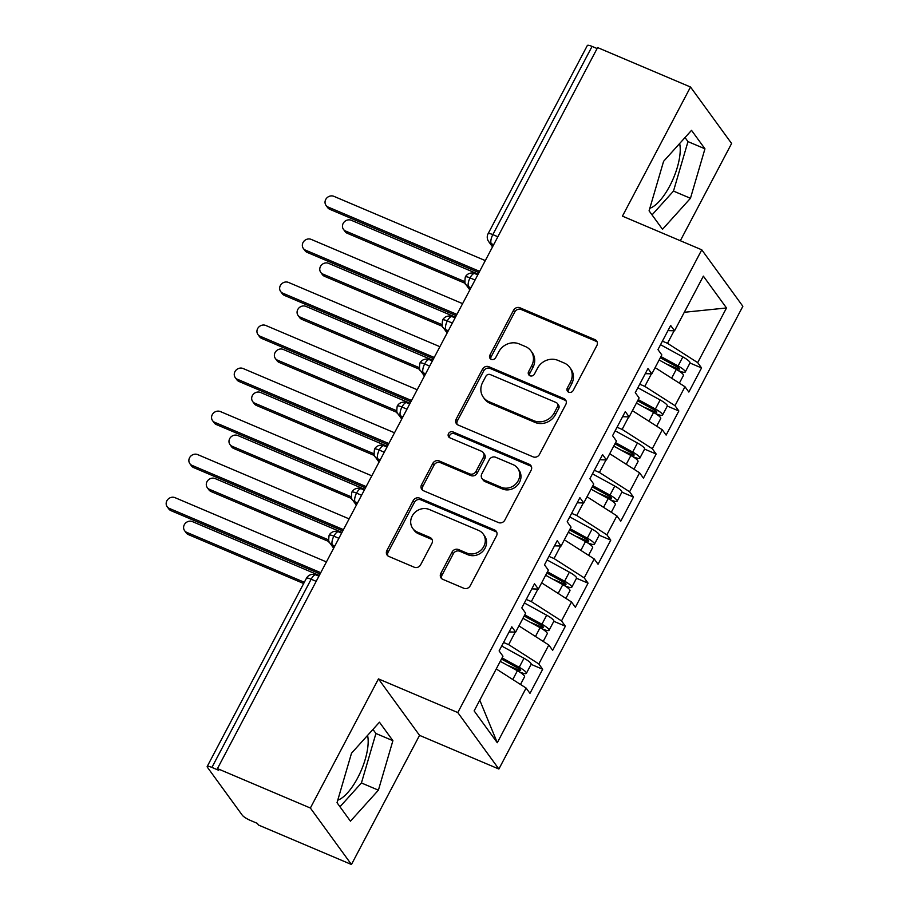 <?xml version="1.0" encoding="UTF-8"?>
<svg xmlns="http://www.w3.org/2000/svg" width="910" height="910" viewBox="0 0 910 910"><rect width="100%" height="100%" fill="white"/><g stroke="black" fill="none" stroke-linecap="round" stroke-linejoin="round"><path stroke-width="1.36" d="M568.693 392.21A3.412 3.094 -36 0 0 573.175 390.492L596.846 345.595A4.88 4.413 -36 0 0 594.901 339.601L519.951 307.785A4.88 4.413 -36 0 0 513.558 310.242L489.887 355.139A3.412 3.094 -36 0 0 491.241 359.336A3.412 3.094 -36 0 0 495.711 357.607L498.782 351.806A15.607 14.128 -36 0 1 519.235 343.935L525.479 346.585A15.607 14.128 -36 0 1 530.974 350.93A15.607 14.128 -36 0 1 531.679 365.763L528.619 371.576A3.412 3.094 -36 0 0 529.973 375.773A3.412 3.094 -36 0 0 534.443 374.055L537.503 368.243A15.607 14.128 -36 0 1 557.966 360.371L564.211 363.022A15.607 14.128 -36 0 1 569.705 367.367A15.607 14.128 -36 0 1 570.411 382.2L567.339 388.013A3.412 3.094 -36 0 0 568.693 392.21M337.758 800.163A38.766 14.503 113 0 0 357.698 777.845A38.766 14.503 113 0 0 367.572 735.405M679.634 143.518A38.766 14.503 -67 0 1 669.76 185.958A38.766 14.503 -67 0 1 649.82 208.288M440.838 573.334A4.88 4.413 -36 0 0 442.772 579.329L463.804 588.258A4.88 4.413 -36 0 0 470.197 585.801L496.485 535.945A4.88 4.413 -36 0 0 494.551 529.95L419.59 498.134A4.88 4.413 -36 0 0 413.197 500.591L386.909 550.448A4.88 4.413 -36 0 0 388.843 556.442L414.243 567.226A4.88 4.413 -36 0 0 420.636 564.769L431.886 543.429A4.88 4.413 -36 0 0 429.952 537.435L417.36 532.088A13.047 11.807 -36 0 1 412.765 528.46A13.047 11.807 -36 0 1 413.982 513.422A13.047 11.807 -36 0 1 429.27 509.486L478.626 530.428A13.047 11.807 -36 0 1 483.221 534.056A13.047 11.807 -36 0 1 481.993 549.094A13.047 11.807 -36 0 1 466.705 553.03L458.481 549.538A4.88 4.413 -36 0 0 452.088 552.006L440.838 573.334L442.078 575.052A4.88 4.413 -36 0 0 441.794 578.749M680.327 240.729L731.606 143.484L690.519 87.019L597.608 47.582L217.456 768.597L218.707 770.304L211.916 767.426A7.451 1.513 -152.2 0 0 207.184 766.516A7.451 1.513 -152.2 0 0 207.423 767.289L242.276 815.201A7.451 1.513 -152.2 0 0 250.512 820.479L257.291 823.357L258.542 825.063L351.453 864.5L419.544 735.36L498.873 769.03L457.798 712.564L378.458 678.894L310.367 808.034L217.456 768.597M690.519 87.019L622.44 216.148L701.769 249.818L457.798 712.564M533.089 456.854A4.88 4.413 -36 0 0 539.482 454.397L565.77 404.54A4.88 4.413 -36 0 0 563.825 398.546L488.875 366.73A4.88 4.413 -36 0 0 482.482 369.187L456.194 419.044A4.88 4.413 -36 0 0 458.128 425.038L533.089 456.854M531.121 470.242L504.834 520.099A4.88 4.413 -36 0 1 498.441 522.556L423.491 490.74A4.88 4.413 -36 0 1 421.546 484.746L432.796 463.406A4.88 4.413 -36 0 1 439.189 460.949L469.594 473.86A4.88 4.413 -36 0 0 475.987 471.391L483.449 457.241A4.88 4.413 -36 0 0 481.515 451.246L449.858 437.812A3.412 3.094 -36 0 1 448.983 432.933A3.412 3.094 -36 0 1 452.975 431.897L529.188 464.248A4.88 4.413 -36 0 1 531.121 470.242M498.873 769.03L742.856 306.295L701.769 249.818M684.297 312.278L726.51 307.967L703.362 276.128L674.538 330.796L670.67 325.496L657.964 349.599L661.82 354.911L651.833 373.851L647.977 368.539L635.271 392.654L639.127 397.954L629.14 416.894L625.284 411.593L612.578 435.697L616.434 440.997L606.447 459.937L602.591 454.636L589.873 478.74L593.741 484.04L583.754 502.98L579.898 497.679L567.18 521.783L571.048 527.095L561.06 546.034L557.193 540.722L544.487 564.837L548.343 570.138L538.356 589.077L534.5 583.776L521.794 607.88L525.65 613.181L515.663 632.12L511.807 626.819L499.101 650.923L502.957 656.224L474.133 710.892L497.292 742.719L526.105 688.051L496.246 668.941M726.51 307.967L697.686 362.635L667.508 343.309L662.423 341.159M689.985 363.022L701.553 367.936L697.686 362.635M701.553 367.936L688.836 392.039L684.98 386.739L674.992 405.678L644.815 386.363L639.719 384.202M667.292 406.076L678.849 410.979L674.992 405.678M678.849 410.979L666.143 435.082L662.287 429.782L652.299 448.721L622.121 429.406L617.026 427.245M644.587 449.119L656.155 454.022L652.299 448.721M656.155 454.022L643.45 478.137L639.593 472.825L629.606 491.764L599.417 472.449L594.332 470.288M621.894 492.162L633.462 497.076L629.606 491.764M633.462 497.076L620.756 521.18L616.889 515.868L606.902 534.818L576.724 515.492L571.639 513.342M599.201 535.205L610.769 540.119L606.902 534.818M610.769 540.119L598.052 564.223L594.196 558.922L584.209 577.861L554.031 558.547L548.946 556.385M576.508 578.26L588.065 583.162L584.209 577.861M588.065 583.162L575.359 607.266L571.503 601.965L561.515 620.904L531.338 601.59L526.242 599.428M553.815 621.303L565.372 626.205L561.515 620.904M565.372 626.205L552.666 650.32L548.81 645.008L538.822 663.947L508.644 644.633L503.548 642.471M531.11 664.345L542.678 669.26L538.822 663.947M542.678 669.26L529.973 693.363L526.105 688.051M515.663 632.12L509.111 631.927M479.775 700.188L497.292 742.719M538.356 589.077L531.804 588.884M508.644 644.633L515.242 632.109M548.81 645.008L518.95 625.898M561.06 546.034L554.509 545.841M531.338 601.59L537.935 589.066M571.503 601.965L541.643 582.855M583.754 502.98L577.202 502.786M554.031 558.547L560.64 546.023M594.196 558.922L564.337 539.812M606.447 459.937L599.895 459.743M576.724 515.492L583.333 502.968M616.889 515.868L587.03 496.758M629.14 416.894L622.588 416.7M599.417 472.449L606.026 459.925M639.593 472.825L609.723 453.715M651.833 373.851L645.281 373.657M622.121 429.406L628.719 416.882M662.287 429.782L632.427 410.672M597.096 48.548L592.069 46.41L492.833 234.632L497.861 236.759M493.698 244.676L491.298 243.652A7.451 2.787 113 0 1 492.833 234.632A7.451 1.513 27.8 0 0 488.101 233.722L587.337 45.5A7.451 1.513 27.8 0 1 592.069 46.41M674.538 330.796L667.986 330.603M644.815 386.363L651.412 373.839M684.98 386.739L655.12 367.629M310.367 808.034L351.453 864.5M662.514 229.297L690.462 198.289L704.954 148.808L691.52 130.335L663.583 161.343L649.08 210.824L662.514 229.297M419.544 735.36L378.458 678.894M392.892 740.683L379.459 722.21L351.51 753.218L337.018 802.711L350.452 821.184L378.401 790.176L392.892 740.683L375.921 733.483L372.963 729.41M667.508 343.309L674.117 330.785M475.054 280.03L470.026 277.891A7.451 1.513 -152.2 0 0 465.294 276.981A7.451 1.513 -152.2 0 0 465.294 276.993A7.451 7.451 0 0 1 474.804 273.591A7.451 2.787 113 0 0 470.026 277.891A7.451 2.787 113 0 0 468.593 286.695L470.299 289.039M452.361 323.073L447.322 320.934A7.451 1.513 -152.2 0 0 442.601 320.024A7.451 1.513 -152.2 0 0 442.59 320.036A7.451 7.451 0 0 1 452.111 316.635A7.451 2.787 113 0 0 447.322 320.934A7.451 2.787 113 0 0 445.9 329.738L447.606 332.093M429.668 366.116L424.629 363.977A7.451 1.513 -152.2 0 0 419.908 363.067A7.451 1.513 -152.2 0 0 419.897 363.079A7.451 7.451 0 0 1 429.406 359.689A7.451 2.787 113 0 0 424.629 363.977A7.451 2.787 113 0 0 423.207 372.793L424.913 375.136M406.963 409.159L401.936 407.032A7.451 1.513 -152.2 0 0 397.204 406.122L397.204 406.122A7.451 7.451 0 0 1 406.713 402.732A7.451 2.787 113 0 0 401.936 407.032A7.451 2.787 113 0 0 400.514 415.836L402.209 418.179M384.27 452.213L379.242 450.075A7.451 1.513 -152.2 0 0 374.51 449.165A7.451 1.513 -152.2 0 0 374.51 449.176C373.828 454.238 374.055 456.774 375.193 456.809A7.451 6.745 -36 0 0 377.809 458.879L379.515 461.222M361.577 495.256L356.538 493.118A7.451 1.513 -152.2 0 0 351.817 492.208A7.451 1.513 -152.2 0 0 351.806 492.219A7.451 7.451 0 0 1 361.327 488.818A7.451 2.787 113 0 0 356.538 493.118A7.451 2.787 113 0 0 355.116 501.922L356.822 504.276M338.884 538.299L333.845 536.161A7.451 1.513 -152.2 0 0 329.124 535.251A7.451 1.513 -152.2 0 0 329.113 535.262A7.451 7.451 0 0 1 338.622 531.872A7.451 2.787 113 0 0 333.845 536.161A7.451 2.787 113 0 0 332.423 544.976L334.129 547.32M652.038 214.896L673.491 191.089L687.983 141.607L685.025 137.535M673.491 191.089L690.462 198.289M687.983 141.607L704.954 148.808M339.976 806.772L361.429 782.964L375.921 733.483M361.429 782.964L378.401 790.176M568.284 391.994A3.412 3.094 -36 0 1 568.591 389.719L571.651 383.918A15.607 14.128 -36 0 0 570.945 369.073L569.705 367.367M530.974 350.93L532.225 352.636A15.607 14.128 -36 0 1 532.919 367.481L529.859 373.282A3.412 3.094 -36 0 0 529.552 375.557M597.131 341.898A4.88 4.413 -36 0 0 596.152 341.307L521.191 309.502A4.88 4.413 -36 0 0 514.798 311.959L491.127 356.845A3.412 3.094 -36 0 0 490.831 359.12M566.054 400.844A4.88 4.413 -36 0 0 565.076 400.252L490.115 368.436A4.88 4.413 -36 0 0 483.722 370.893L457.434 420.761A4.88 4.413 -36 0 0 457.15 424.458M557.489 406.713A3.412 3.094 -36 0 0 556.124 402.516L490.331 374.59A3.412 3.094 -36 0 0 485.86 376.308L482.63 382.439A15.607 14.128 -36 0 0 483.335 397.272A15.607 14.128 -36 0 0 488.829 401.617L533.795 420.704A15.607 14.128 -36 0 0 554.258 412.833L557.489 406.713L558.729 408.419A3.412 3.094 -36 0 0 558.581 405.177L557.329 403.46M483.335 397.272L484.575 398.989A15.607 14.128 -36 0 0 490.069 403.323L488.829 401.617M558.729 408.419L555.498 414.55A15.607 14.128 -36 0 1 535.046 422.411L490.069 403.323M483.233 452.6L484.473 454.317A4.88 4.413 -36 0 1 484.689 458.959L477.227 473.109A4.88 4.413 -36 0 1 470.834 475.566L440.44 462.667A4.88 4.413 -36 0 0 434.047 465.124L422.797 486.463A4.88 4.413 -36 0 0 422.513 490.16M531.417 466.546A4.88 4.413 -36 0 0 530.428 465.954L454.226 433.615A3.412 3.094 -36 0 0 449.449 437.608M501.137 487.248A13.047 11.807 -36 0 0 516.425 483.301A13.047 11.807 -36 0 0 517.654 468.263A13.047 11.807 -36 0 0 513.058 464.635L495.666 457.264A4.88 4.413 -36 0 0 489.273 459.721L481.811 473.871A4.88 4.413 -36 0 0 483.756 479.866L501.137 487.248L502.377 488.954A13.047 11.807 -36 0 0 517.676 485.019A13.047 11.807 -36 0 0 518.893 469.969L517.654 468.263M482.038 478.512L483.278 480.218A4.88 4.413 -36 0 0 484.996 481.572L483.756 479.866M502.377 488.954L484.996 481.572M483.221 534.056L484.461 535.762A13.047 11.807 -36 0 1 483.244 550.812A13.047 11.807 -36 0 1 467.945 554.747L459.721 551.255A4.88 4.413 -36 0 0 453.328 553.712L442.078 575.052M412.765 528.46L414.004 530.177A13.047 11.807 -36 0 0 418.6 533.806L417.36 532.088M432.182 539.732A4.88 4.413 -36 0 0 431.203 539.152L418.6 533.806M496.769 532.248A4.88 4.413 -36 0 0 495.791 531.656L420.829 499.84A4.88 4.413 -36 0 0 414.437 502.309L388.149 552.165A4.88 4.413 -36 0 0 387.865 555.862M660.33 357.732L677.029 366.889A3.481 0.705 27.8 0 1 679.417 368.641A3.481 0.705 27.8 0 1 679.531 369.005A3.481 0.705 27.8 0 1 677.336 368.584L667.553 364.444A1.991 1.797 -36.4 0 0 666.962 364.307M660.944 356.572L678.087 365.968A9.942 2.025 27.8 0 1 684.934 370.984A9.942 2.025 27.8 0 1 685.241 372.019L690.008 362.976A9.942 2.025 -152.2 0 0 689.7 361.941A9.942 2.025 -152.2 0 0 682.853 356.925L660.546 344.708M685.241 372.019A9.942 2.025 27.8 0 1 678.996 370.825L677.995 370.404M659.136 360.019L676.266 369.414A9.942 2.025 27.8 0 1 683.126 374.42A9.942 2.025 27.8 0 1 683.433 375.455L679.372 383.144M345.629 231.049L347.256 233.279A6.211 5.619 144 0 1 345.061 231.549L343.445 229.331A6.211 5.619 -36 0 0 345.629 231.049L464.669 281.577M478.159 274.137L351.305 220.288A6.211 5.619 -36 0 0 344.025 222.165A6.211 5.619 -36 0 0 343.445 229.331M347.256 233.279L465.226 283.351M485.292 260.601L333.879 196.332A6.211 5.619 -36 0 0 326.599 198.209A6.211 5.619 -36 0 0 326.019 205.376A6.211 5.619 -36 0 0 328.203 207.093L329.818 209.323A6.211 5.619 144 0 1 327.634 207.594L326.019 205.376M478.956 272.625L329.818 209.323M479.627 271.362L328.203 207.093M637.637 400.787L654.324 409.932A3.481 0.705 27.8 0 1 656.724 411.684A3.481 0.705 27.8 0 1 656.838 412.048A3.481 0.705 27.8 0 1 654.643 411.627L644.849 407.487A1.991 1.797 -36.4 0 0 644.269 407.35M638.251 399.615L655.393 409.011A9.942 2.025 27.8 0 1 662.241 414.027A9.942 2.025 27.8 0 1 662.548 415.062L667.314 406.019A9.942 2.025 -152.2 0 0 667.007 404.984A9.942 2.025 -152.2 0 0 660.159 399.968L637.853 387.751M662.548 415.062A9.942 2.025 27.8 0 1 656.292 413.868L655.302 413.447M636.431 403.062L653.573 412.457A9.942 2.025 27.8 0 1 660.421 417.474A9.942 2.025 27.8 0 1 660.728 418.509L656.679 426.198M322.936 274.103L324.551 276.321A6.211 5.619 144 0 1 322.367 274.604L320.752 272.374A6.211 5.619 -36 0 0 322.936 274.103L441.964 324.62M455.466 317.18L328.612 263.343A6.211 5.619 -36 0 0 321.332 265.208A6.211 5.619 -36 0 0 320.752 272.374M324.551 276.321L442.522 326.394M614.944 443.83L631.631 452.975A3.481 0.705 27.8 0 1 634.031 454.727A3.481 0.705 27.8 0 1 634.134 455.091A3.481 0.705 27.8 0 1 631.949 454.682L622.156 450.541A1.991 1.797 -36.4 0 0 621.564 450.404M615.558 442.67L632.689 452.054A9.942 2.025 27.8 0 1 639.548 457.07A9.942 2.025 27.8 0 1 639.855 458.105L644.621 449.062A9.942 2.025 -152.2 0 0 644.314 448.038A9.942 2.025 -152.2 0 0 637.455 443.022L615.16 430.794M639.855 458.105A9.942 2.025 27.8 0 1 633.599 456.911L632.598 456.49M613.738 446.105L630.88 455.5A9.942 2.025 27.8 0 1 637.728 460.517A9.942 2.025 27.8 0 1 638.035 461.552L633.986 469.241M300.243 317.146L301.858 319.376A6.211 5.619 144 0 1 299.674 317.647L298.059 315.417A6.211 5.619 -36 0 0 300.243 317.146L419.271 367.663M432.773 360.224L305.919 306.386A6.211 5.619 -36 0 0 298.639 308.262A6.211 5.619 -36 0 0 298.059 315.417M301.858 319.376L419.828 369.437M592.251 486.873L608.938 496.018A3.481 0.705 27.8 0 1 611.338 497.781A3.481 0.705 27.8 0 1 611.44 498.145A3.481 0.705 27.8 0 1 609.256 497.724L599.462 493.584A1.991 1.797 -36.4 0 0 598.871 493.447M592.865 485.712L609.996 495.108A9.942 2.025 27.8 0 1 616.855 500.113A9.942 2.025 27.8 0 1 617.162 501.148L621.928 492.117A9.942 2.025 -152.2 0 0 621.621 491.082A9.942 2.025 -152.2 0 0 614.762 486.065L592.467 473.837M617.162 501.148A9.942 2.025 27.8 0 1 610.906 499.965L609.905 499.545M591.045 489.159L608.187 498.543A9.942 2.025 27.8 0 1 615.035 503.56A9.942 2.025 27.8 0 1 615.342 504.595L611.292 512.284M277.55 360.189L279.165 362.419A6.211 5.619 144 0 1 276.981 360.69L275.355 358.46A6.211 5.619 -36 0 0 277.55 360.189L396.578 410.706M410.08 403.266L283.215 349.429A6.211 5.619 -36 0 0 275.946 351.305A6.211 5.619 -36 0 0 275.355 358.46M279.165 362.419L397.135 412.492M569.546 529.916L586.245 539.073A3.481 0.705 27.8 0 1 588.634 540.824A3.481 0.705 27.8 0 1 588.747 541.188A3.481 0.705 27.8 0 1 586.563 540.767L576.769 536.627A1.991 1.797 -36.4 0 0 576.178 536.49M570.16 528.755L587.303 538.151A9.942 2.025 27.8 0 1 594.15 543.168A9.942 2.025 27.8 0 1 594.457 544.203L599.224 535.16A9.942 2.025 -152.2 0 0 598.916 534.125A9.942 2.025 -152.2 0 0 592.069 529.108L569.762 516.891M594.457 544.203A9.942 2.025 27.8 0 1 588.213 543.008L587.212 542.587M568.352 532.202L585.483 541.598A9.942 2.025 27.8 0 1 592.342 546.603A9.942 2.025 27.8 0 1 592.649 547.638L588.588 555.327M254.845 403.232L256.472 405.462A6.211 5.619 144 0 1 254.277 403.733L252.661 401.515A6.211 5.619 -36 0 0 254.845 403.232L373.885 453.76M387.376 446.321L260.522 392.472A6.211 5.619 -36 0 0 253.242 394.349A6.211 5.619 -36 0 0 252.661 401.515M256.472 405.462L374.442 455.535M462.599 303.644L311.186 239.387A6.211 5.619 -36 0 0 303.906 241.252A6.211 5.619 -36 0 0 303.326 248.419A6.211 5.619 -36 0 0 305.51 250.148L307.125 252.366A6.211 5.619 144 0 1 304.941 250.637L303.326 248.419M456.263 315.668L307.125 252.366M456.922 314.405L305.51 250.148M439.905 346.699L288.493 282.43A6.211 5.619 -36 0 0 281.213 284.307A6.211 5.619 -36 0 0 280.621 291.462A6.211 5.619 -36 0 0 282.817 293.191L284.432 295.409A6.211 5.619 144 0 1 282.248 293.691L280.621 291.462M433.57 358.711L284.432 295.409M434.229 357.459L282.817 293.191M417.212 389.742L265.788 325.473A6.211 5.619 -36 0 0 258.508 327.35A6.211 5.619 -36 0 0 257.928 334.505A6.211 5.619 -36 0 0 260.112 336.234L261.739 338.463A6.211 5.619 144 0 1 259.555 336.734L257.928 334.505M410.876 401.754L261.739 338.463M411.536 400.502L260.112 336.234M394.519 432.785L243.095 368.516A6.211 5.619 -36 0 0 235.815 370.393A6.211 5.619 -36 0 0 235.235 377.559A6.211 5.619 -36 0 0 237.419 379.277L239.046 381.506A6.211 5.619 144 0 1 236.85 379.777L235.235 377.559M388.172 444.808L239.046 381.506M388.843 443.545L237.419 379.277M546.853 572.97L563.54 582.116A3.481 0.705 27.8 0 1 565.94 583.867A3.481 0.705 27.8 0 1 566.054 584.231A3.481 0.705 27.8 0 1 563.859 583.81L554.076 579.67A1.991 1.797 -36.4 0 0 553.485 579.534M547.467 571.798L564.61 581.194A9.942 2.025 27.8 0 1 571.457 586.211A9.942 2.025 27.8 0 1 571.764 587.246L576.53 578.203A9.942 2.025 -152.2 0 0 576.223 577.167A9.942 2.025 -152.2 0 0 569.376 572.151L547.069 559.934M571.764 587.246A9.942 2.025 27.8 0 1 565.519 586.051L564.518 585.63M545.647 575.245L562.789 584.641A9.942 2.025 27.8 0 1 569.649 589.657A9.942 2.025 27.8 0 1 569.956 590.692L565.895 598.382M232.152 446.287L233.779 448.505A6.211 5.619 144 0 1 231.584 446.787L229.968 444.558A6.211 5.619 -36 0 0 232.152 446.287L351.18 496.803M364.683 489.364L237.828 435.526A6.211 5.619 -36 0 0 230.548 437.391A6.211 5.619 -36 0 0 229.968 444.558M233.779 448.505L351.749 498.578M371.815 475.828L220.402 411.57A6.211 5.619 -36 0 0 213.122 413.436A6.211 5.619 -36 0 0 212.542 420.602A6.211 5.619 -36 0 0 214.726 422.331L216.341 424.549A6.211 5.619 144 0 1 214.157 422.82L212.542 420.602M365.479 487.851L216.341 424.549M366.138 486.588L214.726 422.331M524.16 616.013L540.847 625.159A3.481 0.705 27.8 0 1 543.247 626.91A3.481 0.705 27.8 0 1 543.361 627.274A3.481 0.705 27.8 0 1 541.166 626.865L531.372 622.724A1.991 1.797 -36.4 0 0 530.792 622.588M524.774 614.853L541.916 624.237A9.942 2.025 27.8 0 1 548.764 629.254A9.942 2.025 27.8 0 1 549.071 630.289L553.837 621.246A9.942 2.025 -152.2 0 0 553.53 620.222A9.942 2.025 -152.2 0 0 546.683 615.206L524.376 602.977M549.071 630.289A9.942 2.025 27.8 0 1 542.815 629.094L541.825 628.673M522.954 618.288L540.096 627.684A9.942 2.025 27.8 0 1 546.944 632.7A9.942 2.025 27.8 0 1 547.251 633.735L543.202 641.425M209.459 489.33L211.075 491.559A6.211 5.619 144 0 1 208.89 489.83L207.275 487.601A6.211 5.619 -36 0 0 209.459 489.33L328.487 539.846M341.989 532.407L215.135 478.569A6.211 5.619 -36 0 0 207.855 480.446A6.211 5.619 -36 0 0 207.275 487.601M211.075 491.559L329.045 541.621M349.122 518.882L197.709 454.613A6.211 5.619 -36 0 0 190.429 456.49A6.211 5.619 -36 0 0 189.849 463.645A6.211 5.619 -36 0 0 192.033 465.374L193.648 467.592A6.211 5.619 144 0 1 191.464 465.875L189.849 463.645M342.786 530.894L193.648 467.592M343.445 529.643L192.033 465.374M501.467 659.056L518.154 668.202A3.481 0.705 27.8 0 1 520.554 669.965A3.481 0.705 27.8 0 1 520.657 670.329A3.481 0.705 27.8 0 1 518.472 669.908L508.679 665.767A1.991 1.797 -36.4 0 0 508.087 665.631M502.081 657.896L519.212 667.292A9.942 2.025 27.8 0 1 526.071 672.297A9.942 2.025 27.8 0 1 526.378 673.332L531.144 664.3A9.942 2.025 -152.2 0 0 530.837 663.265A9.942 2.025 -152.2 0 0 523.978 658.248L501.683 646.02M526.378 673.332A9.942 2.025 27.8 0 1 520.122 672.149L519.121 671.728M500.261 661.342L517.403 670.727A9.942 2.025 27.8 0 1 524.251 675.743A9.942 2.025 27.8 0 1 524.558 676.778L520.509 684.468M186.766 532.373L188.381 534.602A6.211 5.619 144 0 1 186.197 532.873L184.582 530.644A6.211 5.619 -36 0 0 186.766 532.373L304.327 582.275M319.296 575.45L192.442 521.612A6.211 5.619 -36 0 0 185.162 523.489A6.211 5.619 -36 0 0 184.582 530.644M188.381 534.602L303.667 583.526M326.428 561.925L175.004 497.656A6.211 5.619 -36 0 0 167.736 499.533A6.211 5.619 -36 0 0 167.144 506.688A6.211 5.619 -36 0 0 169.34 508.417L170.955 510.647A6.211 5.619 144 0 1 168.771 508.917L167.144 506.688M320.092 573.937L170.955 510.647M320.752 572.686L169.34 508.417M316.191 581.342L311.152 579.215L211.916 767.426M318.909 576.178L315.929 574.915A7.451 2.787 113 0 0 311.152 579.215A7.451 1.513 -152.2 0 0 306.42 578.305L207.184 766.516M492.526 246.883L488.67 241.582A7.451 6.745 -36 0 0 491.298 243.652L492.992 245.996M471.005 287.719L468.593 286.695A7.451 6.745 -36 0 1 465.965 284.625L469.833 289.937M448.3 330.762L445.9 329.738A7.451 6.745 -36 0 1 443.272 327.668L447.14 332.98M425.607 373.805L423.207 372.793A7.451 6.745 -36 0 1 420.579 370.711L424.435 376.023M402.914 416.848L400.514 415.836A7.451 6.745 -36 0 1 397.886 413.766L401.742 419.066M380.221 459.903L377.809 458.879A7.451 2.787 113 0 1 379.242 450.075A7.451 2.787 113 0 1 384.02 445.775A7.451 7.451 0 0 0 374.51 449.165M357.528 502.946L355.116 501.922A7.451 6.745 -36 0 1 352.488 499.852L356.356 505.164M334.823 545.989L332.423 544.976A7.451 6.745 -36 0 1 329.795 542.895L333.663 548.207M571.651 383.918L570.411 382.2M529.859 373.282L528.619 371.576M532.919 367.481L531.679 365.763M491.127 356.845L489.887 355.139M514.798 311.959L513.558 310.242M521.191 309.502L519.951 307.785M596.152 341.307L594.901 339.601M568.591 389.719L567.339 388.013M457.434 420.761L456.194 419.044M483.722 370.893L482.482 369.187M490.115 368.436L488.875 366.73M565.076 400.252L563.825 398.546M535.046 422.411L533.795 420.704M555.498 414.55L554.258 412.833M422.797 486.463L421.546 484.746M434.047 465.124L432.796 463.406M440.44 462.667L439.189 460.949M470.834 475.566L469.594 473.86M477.227 473.109L475.987 471.391M484.689 458.959L483.449 457.241M454.226 433.615L452.975 431.897M530.428 465.954L529.188 464.248M453.328 553.712L452.088 552.006M459.721 551.255L458.481 549.538M467.945 554.747L466.705 553.03M431.203 539.152L429.952 537.435M388.149 552.165L386.909 550.448M414.437 502.309L413.197 500.591M420.829 499.84L419.59 498.134M495.791 531.656L494.551 529.95M676.266 369.414L671.637 378.196M677.95 367.435L677.336 368.584M682.853 356.925L678.087 365.968M653.573 412.457L648.944 421.239M655.257 410.478L654.643 411.627M660.159 399.968L655.393 409.011M630.88 455.5L626.251 464.293M632.552 453.521L631.949 454.682M637.455 443.022L632.689 452.054M608.187 498.543L603.546 507.336M609.859 496.576L609.256 497.724M614.762 486.065L609.996 495.108M585.483 541.598L580.853 550.379M587.166 539.619L586.563 540.767M592.069 529.108L587.303 538.151M562.789 584.641L558.16 593.422M564.473 582.662L563.859 583.81M569.376 572.151L564.61 581.194M540.096 627.684L535.467 636.477M541.78 625.705L541.166 626.865M546.683 615.206L541.916 624.237M517.403 670.727L512.774 679.52M519.075 668.759L518.472 669.908M523.978 658.248L519.212 667.292M477.784 274.854L474.804 273.591M488.101 233.722A7.451 7.451 0 0 0 488.67 241.582M455.08 317.909L452.111 316.635M465.965 284.625C464.839 284.591 464.612 282.055 465.294 276.993M432.387 360.951L429.406 359.689M443.272 327.668C442.135 327.646 441.907 325.098 442.59 320.036M409.693 403.995L406.713 402.732M420.579 370.711C419.442 370.688 419.214 368.14 419.897 363.079M387 447.037L384.02 445.775M397.886 413.766C396.749 413.732 396.521 411.183 397.204 406.122M364.307 490.092L361.327 488.818M375.193 456.809L379.049 462.121M341.603 533.135L338.622 531.872M352.488 499.852C351.362 499.829 351.135 497.281 351.806 492.219M315.929 574.915A7.451 7.451 0 0 0 306.42 578.305M329.795 542.895C328.658 542.872 328.43 540.324 329.113 535.262"/></g></svg>
